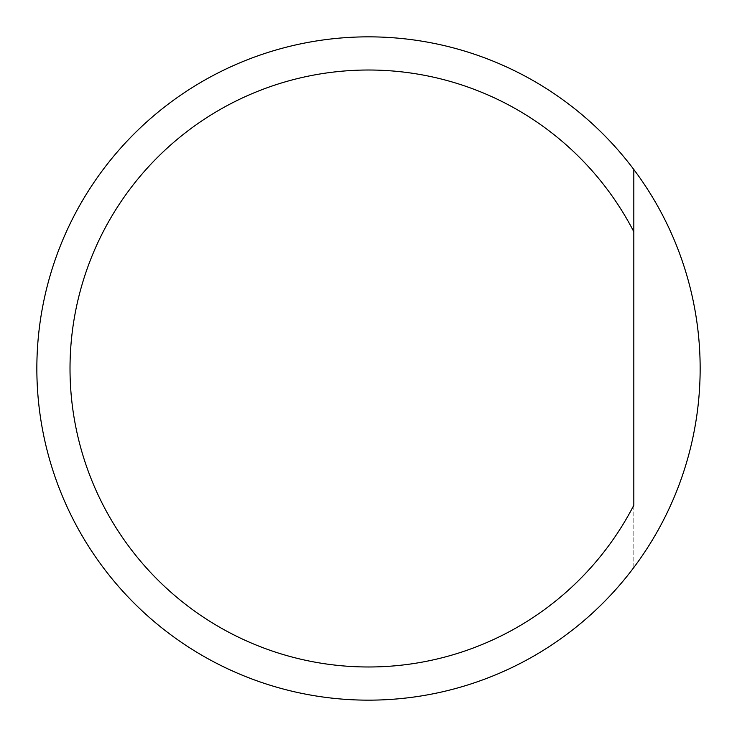 <?xml version="1.0" encoding="UTF-8"?>
<svg xmlns="http://www.w3.org/2000/svg" width="737" height="737" viewBox="0 0 737 737"><rect width="100%" height="100%" fill="white"/><g stroke="black" fill="none" stroke-linecap="round" stroke-linejoin="round"><path stroke-width="0.55" stroke-dasharray="3.69 2.76" d="M633.82 169.51A331.65 331.65 0 0 0 145.336 123.162A331.65 331.65 0 0 0 145.336 613.838A331.65 331.65 0 0 0 633.82 567.49L633.82 231.759A298.485 298.485 0 0 0 180.298 136.824A298.485 298.485 0 0 0 180.298 600.176A298.485 298.485 0 0 0 633.82 505.241L633.82 169.51A331.65 331.65 0 0 1 633.82 567.49L633.82 169.51"/><path stroke-width="1.11" d="M633.82 169.51A331.65 331.65 0 0 0 145.336 123.162A331.65 331.65 0 0 0 145.336 613.838A331.65 331.65 0 0 0 633.82 169.51L633.82 231.759A298.485 298.485 0 0 0 180.298 136.824A298.485 298.485 0 0 0 180.298 600.176A298.485 298.485 0 0 0 633.82 505.241L633.82 169.51"/></g></svg>
